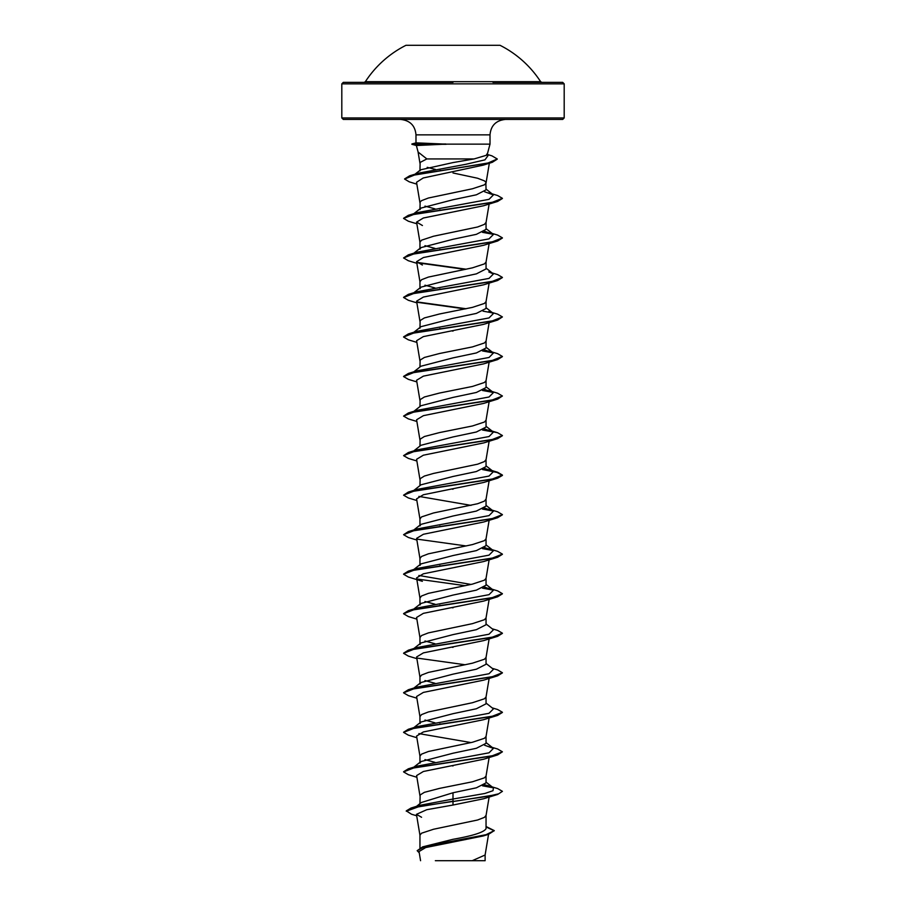 <?xml version="1.0" encoding="UTF-8"?>
<svg xmlns="http://www.w3.org/2000/svg" width="906" height="906" viewBox="0 0 906 906"><rect width="100%" height="100%" fill="white"/><g stroke="black" fill="none" stroke-linecap="round" stroke-linejoin="round"><path stroke-width="1.36" d="M365.367 81.687L540.633 81.687A104.518 104.518 0 0 0 500.021 45.3L405.979 45.3A104.518 104.518 0 0 0 365.367 81.687L364.121 82.367L453 82.367L343.295 82.367L341.811 83.85L564.189 83.85L562.705 82.367L492.977 82.367M564.189 117.95L341.811 117.95L343.295 119.422L562.705 119.422L564.189 117.95L564.189 83.85M474.065 158.935L426.862 158.935L420.135 162.423L419.954 170.883L420.667 169.796L453 162.582L474.065 158.935L487.077 155.085L490.01 144.133L445.752 144.133L416.839 145.504M446.148 144.303L411.902 144.303L416.364 145.492L418.108 152.061L426.862 158.935M419.954 847.88L419.954 835.162L421.573 833.192L433.578 829.239L477.564 820.009L484.427 817.371L486.046 815.4M486.046 826.499L494.268 830.621L486.08 834.686L422.626 846.872L453 839.307C473.045 835.774 484.064 832.229 486.046 828.684L486.046 815.502M421.381 802.501L453 792.761L476.375 787.812L486.046 782.875L486.046 775.966M419.954 803.622L420.135 794.97L424.382 792.331L439.557 788.379L472.422 781.787L484.427 777.835L486.035 776.068L489.138 757.495M489.138 717.96L486.035 736.533L484.427 738.299L472.422 742.263L428.436 751.482L421.573 754.12L419.954 756.091L419.954 763.112L420.939 761.584L453 753.226L476.363 748.288L486.046 743.339L486.046 736.431M489.138 678.435L486.035 696.997L484.427 698.775L472.422 702.728L428.436 711.946L421.573 714.585L419.954 716.555L419.954 723.577L420.95 722.037L453 713.69L476.363 708.752L486.046 703.803L486.046 696.895M489.138 638.9L486.035 657.462L484.427 659.24L472.422 663.192L428.436 672.411L421.573 675.049L419.954 677.031L419.954 684.041L420.95 682.512L453 674.155L476.375 669.206L486.046 664.268L486.046 657.36M489.138 599.364L486.035 617.926L484.427 619.704L472.422 623.656L428.436 632.875L421.573 635.514L419.954 637.496L419.954 644.506L420.95 642.966L453 634.619L476.363 629.681L486.046 624.732L486.046 617.824M489.138 559.829L486.035 578.39L484.427 580.168L472.422 584.121L428.436 593.351L421.573 595.978L419.954 597.96L419.954 604.97L420.939 603.441L453 595.083L476.363 590.146L486.046 585.208L486.046 578.288M489.138 520.293L486.035 538.855L484.427 540.633L472.422 544.585L428.436 553.815L421.573 556.443L419.954 558.424L419.954 565.435L420.95 563.906L453 555.548L476.375 550.61L486.046 545.672L486.046 538.753M453 516.012L476.375 511.075L486.046 506.137L486.046 499.127L484.427 501.097L477.564 503.736L433.578 512.955L421.573 516.907L419.954 518.889L419.954 525.899L420.95 524.37L453 516.012M413.849 490.406L420.939 484.823L453 476.477L476.363 471.539L486.046 466.601L486.046 459.693M419.954 485.605L420.135 478.696L424.382 476.058L433.578 473.419L477.564 464.2L484.427 461.562L486.046 459.591M413.838 450.871L420.939 445.288L453 436.952L476.363 432.003L486.046 427.066L486.046 420.158M419.954 446.069L420.135 439.161L424.382 436.522L439.557 432.57L472.422 425.979L484.427 422.026L486.035 420.259L489.138 401.686M413.849 411.335L420.95 405.752L453 397.417L476.375 392.468L486.046 387.53L486.046 380.52M419.954 406.534L420.135 399.625L424.382 396.987L439.557 393.034L472.422 386.454L484.427 382.491L486.035 380.724L489.138 362.151M413.838 371.8L420.928 366.228L453 357.881L476.363 352.944L486.046 347.995L486.046 341.086M419.954 366.998L420.135 360.09L424.382 357.462L439.557 353.499L472.422 346.919L484.427 342.966L486.035 341.188L489.138 322.615M413.849 332.264L420.939 326.692L453 318.346L476.363 313.408L486.046 308.459L486.046 301.551M419.954 328.232L420.135 320.554L424.382 317.927L439.557 313.974L472.422 307.383L484.427 303.431L486.035 301.653L489.138 283.091M489.138 243.555L486.035 262.117L484.427 263.895L472.422 267.848L428.436 277.066L421.573 279.705L419.954 281.687L419.954 288.697L420.95 287.168L453 278.81L476.375 273.872L486.046 268.923L486.046 262.015M453 239.275L476.375 234.337L486.046 229.388L486.046 222.378L484.427 224.36L477.564 226.998L433.578 236.217L421.573 240.169L419.954 242.151L419.954 249.161L420.95 247.621L453 239.275M489.342 163.216L486.035 183.046L484.427 184.824L472.422 188.776L428.436 198.006L421.573 200.634L420.135 201.959L419.954 209.626L420.939 208.097L453 199.739L476.363 194.801L486.046 189.864L485.865 182.185L484.427 180.872L477.564 178.233L453 172.967M453 765.978L451.698 765.729M434.982 762.354L424.959 759.602M440.792 724.064L439.806 723.86M434.982 722.818L424.959 720.066M434.982 683.283L424.959 680.542M453 647.371L451.698 647.133M434.982 643.747L424.959 641.006M453 607.847L451.698 607.598M440.792 605.457L439.806 605.253M434.982 604.211L424.959 601.471M440.792 565.922L439.806 565.729M440.792 526.386L439.806 526.193M453 489.24L451.698 488.991M453 331.098L451.686 330.849M440.792 328.719L439.806 328.516M440.792 289.184L439.806 288.98M434.982 287.938L424.959 285.197M440.792 249.648L439.806 249.444M434.982 248.403L424.959 245.662M440.792 210.113L439.806 209.909M434.982 208.867L424.959 206.126M441.063 170.634L440.101 170.441M435.458 169.445L427.19 167.327M494.268 830.621L488.549 834.324L483.26 835.955L425.661 847.563L419.036 851.538L420.565 860.7M485.118 854.811L485.118 860.7L435.344 860.7M472.196 860.7L485.106 855.015L488.56 834.313L424.665 846.589L417.179 850.677L419.252 852.829M453 792.761L453 799.035L419.716 805.343L411.007 808.05L406.273 810.881L411.505 814.222L416.692 815.785M486.046 828.027L486.046 828.684M486.046 782.116L493.442 787.926L492.989 790.7L484.869 793.475L453 799.035L453 801.232L411.007 808.05M422.626 846.872L417.179 850.677M497.643 794.46L483.6 798.764L453 805.038L453 801.561L497.643 794.46L502.422 791.346L498.662 793.815L487.949 796.283L419.637 806.385L406.273 811.21M486.046 826.952L494.257 830.779M453 805.038L426.794 809.692L416.454 814.324L421.573 817.269M416.851 184.156L409.274 181.846L404.597 179.06L414.846 174.869L492.32 162.299L483.328 165.119L423.227 177.972L416.534 182.276L419.965 202.819M416.862 223.782L408.368 221.223L403.589 218.425L414.404 214.19L497.62 201.449L483.634 205.741L423.362 218.006L416.613 222.083L422.423 225.515M416.862 263.318L408.357 260.747L403.578 257.961L414.404 253.714L497.643 240.985L483.6 245.288L423.408 257.531L416.624 261.619L422.377 265.039M416.862 302.853L408.368 300.294L403.589 297.496L414.404 293.25L497.62 280.52L483.623 284.812L423.385 297.066L416.59 301.154L419.965 321.415M416.862 342.389L408.357 339.818L403.578 337.032L414.404 332.785L497.643 320.056L483.578 324.359L423.351 336.613L416.601 340.69L419.965 360.95M416.862 381.924L408.368 379.354L403.589 376.568L414.404 372.321L497.62 359.591L483.6 363.884L423.396 376.137L416.624 380.226M416.862 421.46L408.357 418.889L403.578 416.103L414.404 411.856L497.643 399.116L483.611 403.419L423.408 415.661L416.59 419.761L419.965 440.022M483.589 442.943L423.351 455.208L416.59 459.297L419.965 479.557M416.862 500.52L408.357 497.96L403.578 495.174L414.404 490.927L497.643 478.187L483.611 482.479L423.385 494.744L416.624 498.832M416.862 540.055L408.368 537.496L403.589 534.699L414.404 530.463L497.62 517.734L483.623 522.015L423.419 534.268L416.601 538.368L419.965 558.628M422.366 581.312L408.368 577.031L403.578 574.234L414.404 569.999L497.643 557.258L483.589 561.561L423.351 573.815L416.579 577.903L419.965 598.164M416.862 619.126L408.368 616.567L403.589 613.77L414.404 609.523L497.62 596.794L483.589 601.097L423.362 613.351L416.624 617.428M416.862 658.662L408.368 656.103L403.578 653.305L414.404 649.058L497.643 636.329L483.623 640.621L423.408 652.875L416.601 656.963L419.965 677.224M416.862 698.198L408.368 695.627L403.589 692.841L414.404 688.594L497.62 675.865L483.6 680.157L423.362 692.41L416.59 696.499L419.965 716.759M416.862 737.733L408.368 735.162L403.578 732.376L414.393 728.13L497.643 715.4L483.578 719.704L423.351 731.957L416.613 736.034M416.862 777.269L408.368 774.698L403.589 771.912L414.404 767.665L497.62 754.936L483.623 759.228L423.396 771.482L416.613 775.57L419.965 795.83M445.752 144.133L416.477 142.865M488.832 785.898L484.551 784.755M412.74 768.016L413.612 767.507M403.6 771.742L408.38 768.786L417.179 766.125L489.025 752.818L493.442 748.379L484.563 745.219M471.018 742.58L418.878 733.6M412.74 728.481L413.6 727.971M403.6 732.218L408.357 729.262L417.168 726.601L489.002 713.294L493.442 708.854L486.046 703.045M412.74 688.945L413.612 688.435M403.6 692.671L408.38 689.715L417.179 687.054L489.025 673.747L493.442 669.308L486.046 663.509M412.74 649.409L413.6 648.9M403.6 653.147L408.357 650.191L417.168 647.53L489.002 634.223L493.442 629.783L486.046 623.974M412.74 609.874L417.179 607.994L489.025 594.676L493.442 590.248L484.563 587.088M471.018 584.449L418.878 575.469M412.74 570.35L413.6 569.829M403.6 574.076L408.357 571.12L417.168 568.458L489.002 555.152L493.442 550.712L484.551 547.552M403.589 534.699L408.38 531.584L417.179 528.923L489.025 515.616L493.43 511.177L484.551 508.017M471.018 505.378L418.878 496.397M403.578 495.174L408.357 492.049L417.168 489.387L489.002 476.08L493.442 471.641L484.563 468.481M416.862 460.995L408.368 458.425L403.589 455.639L408.368 452.513L417.179 449.852L489.025 436.545L493.43 432.105L484.563 428.946M403.578 416.103L408.357 412.977L417.168 410.316L489.002 397.009L493.442 392.581L484.551 389.41M412.74 372.672L413.6 372.162M403.6 376.398L408.368 373.442L417.179 370.781L489.025 357.474L493.43 353.034L484.551 349.875M412.74 333.136L413.6 332.627M403.6 336.862L408.357 333.918L417.168 331.256L489.002 317.949L493.442 313.51L488.832 311.483M412.74 293.601L413.6 293.091M408.368 294.371L417.179 291.709L489.025 278.402L493.43 273.963L488.821 271.947L497.643 274.609L502.411 277.406L491.584 281.641L408.368 294.371L403.6 297.327M412.74 254.065L413.6 253.555M403.578 257.961L408.357 254.846L417.168 252.185L489.002 238.878L493.442 234.439L484.551 231.268M412.74 214.541L413.6 214.02M403.6 218.267L408.368 215.311L417.179 212.65L489.025 199.331L493.43 194.903L484.563 191.744M413.917 175.073L414.857 174.541M404.62 178.901L409.614 175.832L418.515 173.159L465.922 164.28L484.959 159.852L488.175 155.413L486.647 154.213M502.422 791.346L497.632 788.56L492.151 786.918M492.4 787.269L483.023 785.57M408.38 768.786L491.584 756.057L502.411 751.81L497.632 749.024L492.162 747.382M408.357 729.262L491.607 716.521L502.422 712.275L497.632 709.489L492.151 707.846M408.38 689.715L491.584 676.986L502.411 672.75L497.632 669.953L492.162 668.311M408.357 650.191L491.607 637.45L502.422 633.203L497.632 630.417L492.151 628.775M403.6 613.6L408.38 610.644L491.584 597.915L502.411 593.679L497.632 590.882L488.821 588.221M492.4 589.602L483.034 587.903M408.357 571.12L491.607 558.379L502.422 554.132L497.632 551.346L488.832 548.696M492.388 550.067L483.023 548.368M466.194 545.956L417.009 539.127M408.38 531.584L491.584 518.855L502.411 514.608L497.632 511.811L488.821 509.149M492.4 510.531L483.023 508.832M408.357 492.049L491.607 479.319L502.422 475.072L497.632 472.275L483.034 469.297M408.368 452.513L491.584 439.784L502.411 435.537L497.643 432.751L483.034 429.761M408.357 412.977L491.607 400.248L502.411 396.001L497.632 393.204L488.832 390.554M492.388 391.924L483.023 390.226M408.368 373.442L491.584 360.713L502.411 356.477L497.643 353.68L488.821 351.018M492.4 352.389L483.023 350.69M408.357 333.918L491.607 321.177L502.411 316.93L497.62 314.144L492.151 312.502M492.388 312.853L483.034 311.154M466.194 308.753L416.987 301.913M466.194 269.218L417.02 262.389M408.357 254.846L491.607 242.106L502.411 237.859L497.62 235.073L492.151 233.431M492.388 233.782L483.023 232.095M408.368 215.311L491.584 202.582L502.411 198.335L497.643 195.537L488.832 192.876M409.614 175.832L487.575 163.193L497.269 158.98L491.89 155.832L487.258 154.428M493.26 787.778L482.468 785.808M497.62 754.936L502.411 751.81M497.643 715.4L502.4 712.444M497.62 675.865L502.4 672.909M465.208 664.766L417.451 658.141M497.643 636.329L502.4 633.373M497.62 596.794L502.4 593.838M493.26 590.112L482.479 588.141M465.208 585.695L417.394 579.059M497.643 557.258L502.4 554.302M493.26 550.576L482.479 548.606M497.62 517.734L502.4 514.778M493.26 511.041L482.479 509.07M497.643 478.187L502.422 475.401L497.145 472.468L482.479 469.535M403.589 455.639L414.404 451.392L497.62 438.663L502.4 435.707M493.26 431.969L482.479 430.01M497.643 399.116L502.411 396.001M493.26 392.445L482.468 390.475M497.62 359.591L502.4 356.636M493.26 352.91L482.479 350.939M497.643 320.056L502.411 316.93M465.208 308.946L417.428 302.321M497.62 280.52L502.4 277.564M465.208 269.422L417.44 262.797M497.643 240.985L502.4 238.029M493.26 234.303L482.468 232.332M497.62 201.449L502.4 198.493M492.32 162.299L497.247 159.15M487.688 155.073L487.122 154.937M445.752 143.975L411.902 144.303M415.99 142.876L415.99 134.869L490.01 134.869C490.848 125.572 495.99 120.43 505.457 119.422M415.99 134.869C415.152 125.572 410.01 120.43 400.543 119.422M490.01 144.133L490.01 134.869M341.811 117.95L341.811 83.85M489.138 204.02L486.035 222.582M416.579 222.095L419.965 242.344M416.579 261.63L419.965 281.879M416.579 380.237L419.965 400.486M489.138 441.222L486.035 459.784M489.138 480.758L486.035 499.319M416.579 498.832L419.965 519.093M416.579 617.439L419.965 637.688M416.579 736.046L419.965 756.295M489.138 797.031L486.035 815.593M416.454 814.324L419.965 835.366M419.965 163.284L418.04 151.744M417.179 607.994L408.38 610.644M488.832 469.625L497.632 472.275M488.821 430.09L497.643 432.751M413.838 767.144L420.928 761.572M493.442 748.379L486.046 742.58M413.849 727.609L420.939 722.025M413.838 688.073L420.939 682.501M413.849 648.537L420.939 642.954M413.838 609.013L420.928 603.43M493.442 590.248L486.046 584.438M413.849 569.478L420.95 563.883M493.442 550.712L486.046 544.902M413.838 529.942L420.939 524.359M493.43 511.177L486.046 505.367M493.442 471.641L486.046 465.843M493.43 432.105L486.046 426.307M493.442 392.581L486.046 386.771M493.43 353.034L486.046 347.236M493.442 313.51L486.046 307.7M413.838 292.74L420.939 287.157M493.43 273.963L486.046 268.165M412.558 254.201L420.939 247.61M493.442 234.439L486.046 228.629M413.838 213.669L420.939 208.086M493.43 194.903L486.046 189.094M414.971 174.235L420.656 169.784M483.589 442.955L497.62 438.663M416.001 142.876L411.902 143.975M421.369 802.49L416.534 806.351M540.633 81.687L541.879 82.367"/></g></svg>
